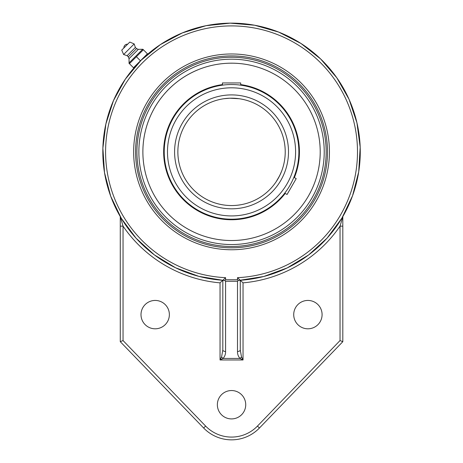 <?xml version="1.0" encoding="UTF-8"?>
<svg xmlns="http://www.w3.org/2000/svg" width="463" height="463" viewBox="0 0 463 463"><rect width="100%" height="100%" fill="white"/><g stroke="black" fill="none" stroke-linecap="round" stroke-linejoin="round"><path stroke-width="0.69" d="M237.502 281.284L238.3 280.549L237.502 279.745L225.585 279.745L224.786 280.549L225.585 281.284L237.502 281.284L237.502 351.51A2.772 1.539 0 0 0 240.268 349.976L240.268 280.289L237.502 277.673L237.502 279.745M231.541 249.76A97.896 97.896 0 0 1 146.765 102.919A97.896 97.896 0 0 1 316.322 102.919A97.896 97.896 0 0 1 231.541 249.76M237.502 351.51C237.409 354.05 238.237 356.36 239.967 358.431L243.04 359.965L243.04 282.852L240.042 280.08L238.3 280.549M224.786 280.549L222.83 280.289L222.819 349.976A2.772 1.539 0 0 0 225.585 351.51L225.585 281.284M222.819 349.976L221.58 356.892A2.772 1.181 45 0 0 223.12 358.431C224.85 356.354 225.672 354.05 225.585 351.51M221.58 356.892L220.047 359.965L223.12 358.431L239.967 358.431A2.772 1.181 -45 0 0 241.501 356.892L240.268 349.976M240.251 280.289A128.72 128.72 0 0 0 360.133 146.053A128.72 128.72 0 0 0 228.635 23.173A128.72 128.72 0 0 0 102.821 151.864A128.72 128.72 0 0 0 222.83 280.289L225.585 277.673A125.948 125.948 0 0 1 123.471 87.177A125.948 125.948 0 0 1 339.61 87.177A125.948 125.948 0 0 1 237.502 277.673M123.048 340.56L120.276 341.682L203.639 428.003L205.63 426.082L123.048 340.56L123.048 226.152A131.492 131.492 0 0 0 220.047 282.852L220.047 359.965L243.04 359.965L241.501 356.892M120.276 226.152L123.048 226.152L120.276 216.586L120.276 341.682M220.047 282.852L222.819 280.289L198.847 276.365L175.633 267.805L154.399 254.905L136.076 238.214L121.352 218.403L110.715 196.248L104.499 172.566L102.879 148.183L105.888 123.934L113.452 100.645L125.334 79.138L141.169 60.202L160.418 44.581L182.353 32.919L206.012 25.697L230.186 23.15L254.609 25.228L278.622 32.063L300.95 43.458L320.61 58.928L336.838 77.819L349.073 99.371L356.932 122.788L360.179 147.217L358.709 171.819L352.557 195.727L341.914 218.108L327.098 238.115L308.618 254.957L287.17 267.938L263.702 276.504L239.44 280.346M342.811 226.152L340.039 226.152L340.039 340.56L342.811 341.682L342.811 216.586L340.039 226.152A131.492 131.492 0 0 1 243.04 282.852M203.639 428.003A38.794 38.794 0 0 0 259.448 428.003L342.811 341.682M293.721 314.62A14.179 14.179 0 0 1 314.996 302.339A14.179 14.179 0 0 1 314.996 326.901A14.179 14.179 0 0 1 293.721 314.62M217.361 404.726A14.179 14.179 0 0 1 238.636 392.445A14.179 14.179 0 0 1 238.636 417.007A14.179 14.179 0 0 1 217.361 404.726M141.001 314.62A14.179 14.179 0 0 1 162.276 302.339A14.179 14.179 0 0 1 162.276 326.901A14.179 14.179 0 0 1 141.001 314.62M136.348 65.219L140.457 60.78L133.489 67.748L129.426 63.686L143.368 49.744L147.431 53.806L140.457 60.78L144.444 57.082M143.86 57.626L142.309 59.09M141.423 59.953L139.641 61.735M136.921 151.864A94.62 94.62 0 0 0 231.541 246.484A94.62 94.62 0 0 0 326.166 151.864A94.62 94.62 0 0 0 231.541 57.244A94.62 94.62 0 0 0 136.921 151.864M140.457 60.78L136.394 56.718M143.368 49.744L142.888 49.263L143.368 49.744M128.946 63.205L129.426 63.686L129.061 62.904L142.581 49.385L129.061 62.904L129.032 58.668L128.309 56.862L127.134 55.687L123.609 54.512L121.74 50.108L129.79 42.064L121.74 50.108M142.888 49.263L138.344 49.356L136.539 48.632L135.364 47.457L134.189 43.933L129.79 42.064M127.649 44.199L123.881 47.973A3.53 3.53 0 0 1 127.649 44.199M134.189 43.933L123.609 54.512M135.364 47.457L127.134 55.687M136.539 48.632L128.309 56.862M138.344 49.356L129.032 58.668M281.678 171.055L279.693 175.61L276.185 181.675M276.179 181.687L275.277 183.001M275.265 183.012L274.461 184.112M278.037 178.706L280.37 174.175M280.381 174.152L280.931 172.913M223.965 98.717L229.781 98.208L239.122 98.717L231.541 98.179A53.685 53.685 0 0 1 285.225 151.864A53.685 53.685 0 0 1 231.541 205.549A53.685 53.685 0 0 1 177.861 151.864A53.685 53.685 0 0 1 231.541 98.179A53.685 53.685 0 0 1 285.225 151.864A53.685 53.685 0 0 1 231.541 205.549A53.685 53.685 0 0 1 177.861 151.864A53.685 53.685 0 0 1 231.541 98.179M293.27 178.753L293.883 177.3L296.204 178.637L287.06 194.477L284.739 193.135L287.141 189.842M288.953 187.04L289.85 185.53M290.712 183.996L292.24 181.004M222.57 85.134L222.402 82.946L240.685 82.946L240.685 85.157L239.128 84.961M233.311 84.555L231.541 84.532A67.332 67.332 0 0 0 164.215 151.864A67.332 67.332 0 0 0 231.541 219.196A67.332 67.332 0 0 0 298.872 151.864A67.332 67.332 0 0 0 231.541 84.532A67.332 67.332 0 0 0 164.215 151.864A67.332 67.332 0 0 0 231.541 219.196A67.332 67.332 0 0 0 298.872 151.864A67.332 67.332 0 0 0 231.541 84.532M231.541 59.189A92.675 92.675 0 0 1 311.802 198.205A92.675 92.675 0 0 1 151.285 198.205A92.675 92.675 0 0 1 231.541 59.189M198.268 69.681A88.664 88.664 0 0 0 149.358 185.142A88.664 88.664 0 0 0 264.819 234.046A88.664 88.664 0 0 0 313.729 118.586A88.664 88.664 0 0 0 144.514 168.816A88.664 88.664 0 0 0 231.541 240.529L232.166 240.529M230.91 240.529L231.541 240.529M230.915 63.2L231.541 63.2M206.272 89.457A67.332 67.332 0 0 0 169.134 177.132A67.332 67.332 0 0 0 256.815 214.271M222.402 84.596A67.882 67.882 0 0 0 168.619 177.341A67.882 67.882 0 0 0 285.225 193.412M294.37 177.578A67.882 67.882 0 0 0 240.685 84.596M225.585 279.745L225.585 277.673M259.448 428.003L257.451 426.082A36.021 36.021 0 0 1 205.63 426.082M340.039 340.56L257.451 426.082M231.541 55.907A95.957 95.957 0 0 1 314.643 199.842A95.957 95.957 0 0 1 148.444 199.842A95.957 95.957 0 0 1 231.541 55.907M231.541 87.808A64.056 64.056 0 0 1 287.019 183.892A64.056 64.056 0 0 1 176.067 183.892A64.056 64.056 0 0 1 231.541 87.808M231.541 94.909A56.955 56.955 0 0 0 182.219 180.344A56.955 56.955 0 0 0 280.867 180.344A56.955 56.955 0 0 0 231.541 94.909"/></g></svg>
